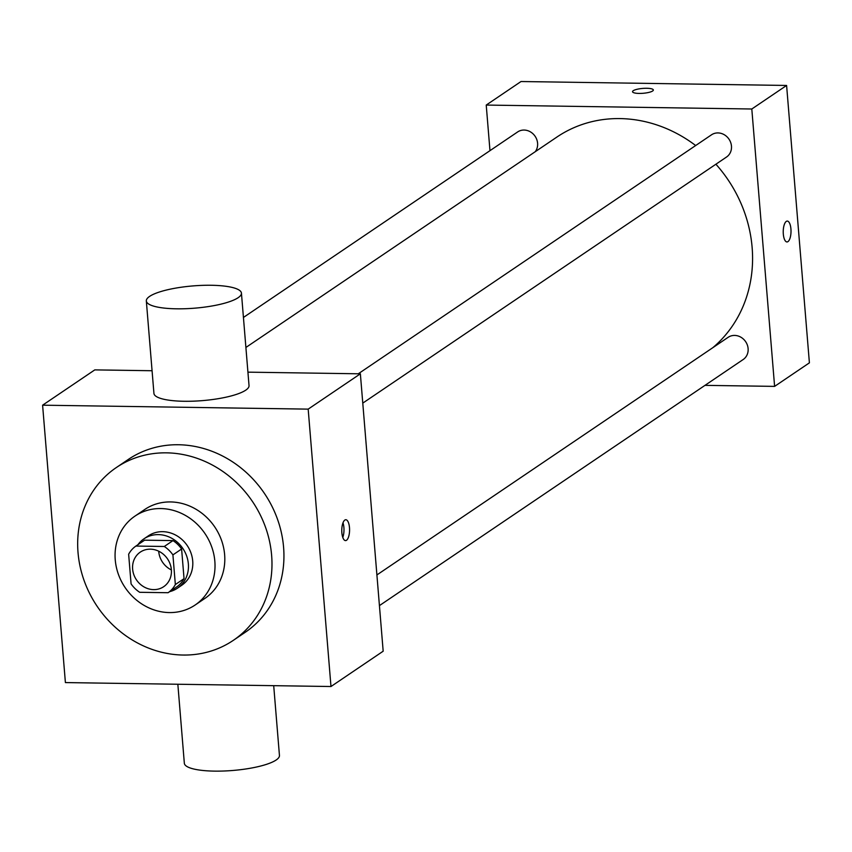 <?xml version="1.0" encoding="UTF-8"?>
<svg xmlns="http://www.w3.org/2000/svg" width="852" height="852" viewBox="0 0 852 852"><rect width="100%" height="100%" fill="white"/><g stroke="black" fill="none" stroke-linecap="round" stroke-linejoin="round"><path stroke-width="1.28" d="M171.38 569.935A20.874 18.744 55.9 0 1 158.706 551.201M150.335 549.167A20.874 18.744 55.9 0 1 170.144 564.077A20.874 18.744 55.9 0 1 163.69 586.687A20.874 18.744 55.9 0 1 136.469 579.892A20.874 18.744 55.9 0 1 140.303 552.107A20.874 18.744 55.9 0 1 150.335 549.167M128.641 554.237L131.08 583.886A28.34 25.443 55.9 0 0 139.707 592.3L168.089 592.715A28.34 25.443 55.9 0 0 175.342 584.547L172.913 554.897A28.34 25.443 55.9 0 0 164.287 546.483L135.905 546.068A28.34 25.443 55.9 0 0 128.641 554.237M175.342 584.547L184.043 578.657L181.604 549.007L172.913 554.897M164.287 546.483L172.988 540.605L144.595 540.179L135.905 546.068M172.988 540.605A28.34 25.443 55.9 0 1 181.604 549.007M184.043 578.657A28.34 25.443 55.9 0 1 176.79 586.836L168.089 592.715M169.676 591.65A29.82 26.774 -124.1 0 0 177.408 588.21A29.82 26.774 -124.1 0 0 188.356 563.918A29.82 26.774 -124.1 0 0 172.008 538.421A29.82 26.774 -124.1 0 0 143.988 538.815A29.82 26.774 -124.1 0 0 137.917 544.705M143.988 538.815L148.333 535.865A29.82 26.774 55.9 0 1 162.668 531.669A29.82 26.774 55.9 0 1 192.712 560.978A29.82 26.774 55.9 0 1 181.753 585.26L177.408 588.21M214.842 561.308A53.676 48.191 -124.1 0 0 185.406 515.417A53.676 48.191 -124.1 0 0 134.967 516.11A53.676 48.191 -124.1 0 0 125.127 587.571A53.676 48.191 -124.1 0 0 195.119 605.026A53.676 48.191 -124.1 0 0 214.842 561.308M195.119 605.026L204.906 598.402A53.676 48.191 -124.1 0 0 224.63 554.684A53.676 48.191 -124.1 0 0 195.193 508.793A53.676 48.191 -124.1 0 0 144.755 509.485L134.967 516.11M271.628 555.376A104.338 93.688 -124.1 0 0 214.416 466.172A104.338 93.688 -124.1 0 0 116.362 467.524A104.338 93.688 -124.1 0 0 97.234 606.443A104.338 93.688 -124.1 0 0 233.299 640.363A104.338 93.688 -124.1 0 0 271.628 555.376M116.362 467.524L128.322 459.43A104.338 93.688 55.9 0 1 178.473 444.744A104.338 93.688 55.9 0 1 283.588 547.293A104.338 93.688 55.9 0 1 245.259 632.28L233.299 640.363M330.981 686.52L308.179 409.13L42.6 405.19L65.402 682.58L330.981 686.52L383.176 651.205L360.364 373.815L308.179 409.13M349.48 527.59A10.437 3.898 -89.2 0 1 345.518 540.605A10.437 3.898 -89.2 0 1 341.78 530.114A10.437 3.898 -89.2 0 1 345.827 519.731A10.437 3.898 -89.2 0 1 349.48 527.59M360.364 373.815L247.932 372.154M152.071 370.737L94.796 369.885L42.6 405.19M241.435 293.131L249.029 385.594A47.712 11.161 175.3 0 1 245.749 390.163A47.712 11.161 175.3 0 1 193.084 401.175A47.712 11.161 175.3 0 1 153.935 393.411L146.331 300.958A47.712 11.161 -4.7 0 0 185.48 308.712A47.712 11.161 -4.7 0 0 238.145 297.699A47.712 11.161 -4.7 0 0 241.435 293.131A47.712 11.161 -4.7 0 0 192.967 285.921A47.712 11.161 -4.7 0 0 146.331 300.958M342.781 537.41A10.437 3.898 90.8 0 0 343.899 527.505A10.437 3.898 90.8 0 0 342.994 522.851M273.705 685.668L279.445 755.447A47.712 11.161 175.3 0 1 232.809 770.474A47.712 11.161 175.3 0 1 184.341 763.264L177.844 684.241M715.904 164.212A131.208 117.8 55.9 0 1 752.135 247.527A131.208 117.8 55.9 0 1 712.783 347.712M245.898 347.456L556.899 137.055A131.208 117.8 55.9 0 1 619.968 118.588A131.208 117.8 55.9 0 1 695.669 145.532M535.248 151.699A13.408 12.034 -124.1 0 0 537.591 143.232A13.408 12.034 -124.1 0 0 530.242 131.762A13.408 12.034 -124.1 0 0 517.643 131.943L243.427 317.455M376.903 574.94L728.162 337.307A13.408 12.034 55.9 0 1 734.605 335.422A13.408 12.034 55.9 0 1 747.332 344.996A13.408 12.034 55.9 0 1 743.189 359.512L379.428 605.612M358.277 373.794L711.516 134.808A13.408 12.034 55.9 0 1 717.959 132.923A13.408 12.034 55.9 0 1 731.463 146.097A13.408 12.034 55.9 0 1 726.543 157.024L362.771 403.124M704.987 385.36L774.606 386.382L751.805 109.003L486.226 105.062L489.975 150.655M751.805 109.003L786.598 85.456L809.4 362.845L774.606 386.382M786.289 221.392A10.437 3.898 -89.2 0 1 787.28 221.073A10.437 3.898 -89.2 0 1 791.018 231.563A10.437 3.898 -89.2 0 1 786.971 241.947A10.437 3.898 -89.2 0 1 783.244 232.777A10.437 3.898 -89.2 0 1 786.289 221.392M786.598 85.456L521.019 81.526L486.226 105.062M632.535 91.707A10.437 2.439 175.3 0 1 646.743 88.278A10.437 2.439 175.3 0 1 653.335 89.992A10.437 2.439 175.3 0 1 643.132 93.283A10.437 2.439 175.3 0 1 632.535 91.707A10.437 2.439 175.3 0 1 646.743 88.278A10.437 2.439 175.3 0 1 653.335 90.003M787.269 221.073A10.437 3.898 -89.2 0 1 791.007 231.563A10.437 3.898 -89.2 0 1 786.96 241.947"/></g></svg>
